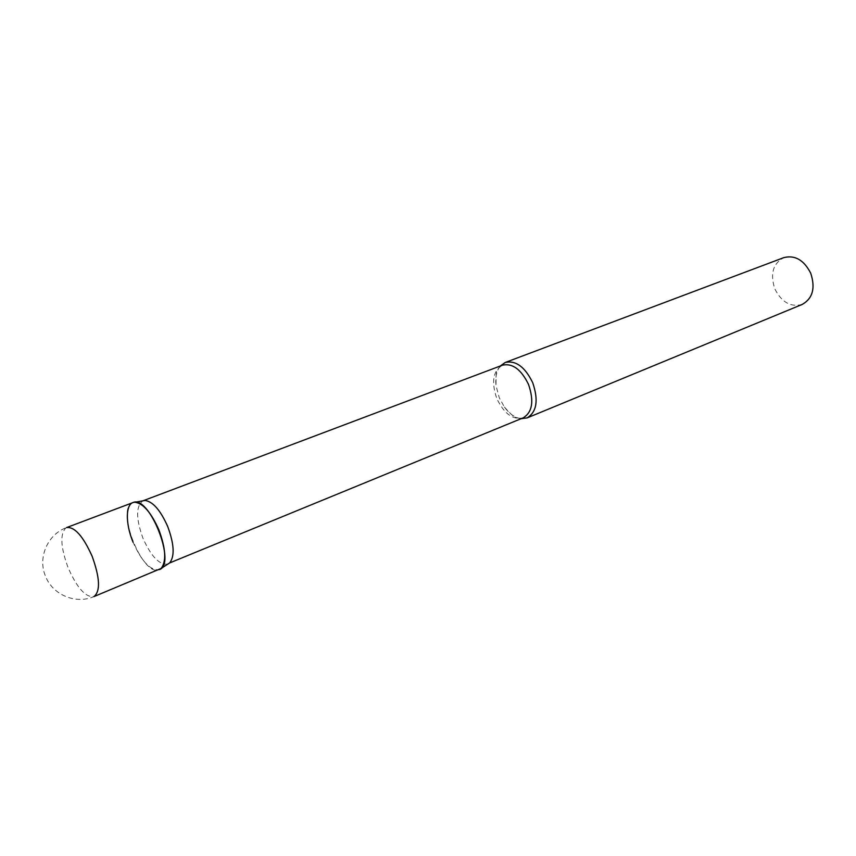 <?xml version="1.0" encoding="UTF-8"?>
<svg xmlns="http://www.w3.org/2000/svg" width="856" height="856" viewBox="0 0 856 856"><rect width="100%" height="100%" fill="white"/><g stroke="black" fill="none" stroke-linecap="round" stroke-linejoin="round"><path stroke-width="0.64" stroke-dasharray="4.28 3.21" d="M132.883 502.622L132.177 502.943C115.71 510.176 143.134 577.747 159.28 569.636C150.549 570.824 141.829 561.718 133.108 542.319M167.915 564.061L167.915 564.061C159.569 565.26 151.277 556.689 143.006 538.36C135.847 518.533 135.837 506.014 142.973 500.814L142.973 500.814M521.111 418.702C515.077 417.835 509.513 413.951 504.409 407.049L499.262 397.751L496.073 385.895C495.089 377.378 496.512 370.734 500.321 365.983M802.254 304.415C790.794 307.486 781.667 302.329 774.862 288.943C769.951 274.016 772.925 263.573 783.807 257.624M66.629 527.553L65.976 527.863C59.834 533.876 60.583 547.241 68.213 567.945C77.115 587.997 85.664 597.552 93.86 596.621C75.777 604.529 52.794 594.899 45.593 576.43C37.418 557.866 47.572 534.251 66.629 527.553M504.409 407.049C510.957 414.4 514.713 417.792 515.665 417.214C517.088 418.274 519.613 418.477 523.23 417.835C512.958 420.2 504.163 413.812 496.855 398.661C491.13 381.99 493.003 370.83 502.461 365.18C499.38 367.171 497.678 369.043 497.357 370.787C496.266 371.023 495.838 376.052 496.073 385.895"/><path stroke-width="1.28" d="M159.344 569.615C176.86 564.5 149.137 494.286 132.883 502.622L66.629 527.553C74.622 526.622 83.118 536.188 92.127 556.25C99.97 577.939 100.559 591.389 93.893 596.611L161.11 568.459C166.535 561.472 165.807 548.643 158.916 529.95C151.245 512.669 143.273 503.435 135.002 502.247C125.564 501.798 124.816 522.588 133.108 542.319M142.984 500.814L145.006 500.45C152.903 501.563 160.479 510.251 167.712 526.536C174.207 544.159 174.859 556.293 169.649 562.938L523.23 417.835C532.411 412.196 534.176 401.068 528.527 384.44C521.197 369.396 512.509 362.976 502.461 365.18L142.984 500.814M500.321 365.983L505.233 362.473C515.826 360.151 524.995 366.914 532.721 382.739C538.659 400.244 536.787 411.971 527.093 417.921L521.111 418.702M505.233 362.473L783.807 257.624C794.989 254.831 803.966 260.042 810.739 273.257C815.575 288.055 812.74 298.444 802.254 304.415L527.093 417.921M145.006 500.45L135.002 502.247M169.649 562.938L161.11 568.459"/></g></svg>
